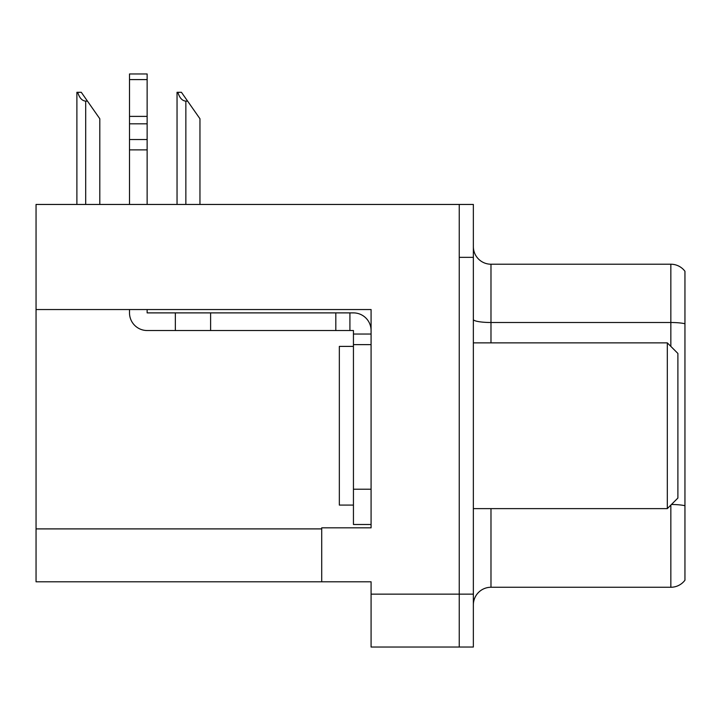 <?xml version="1.0" encoding="UTF-8"?>
<svg xmlns="http://www.w3.org/2000/svg" width="721" height="721" viewBox="0 0 721 721"><rect width="100%" height="100%" fill="white"/><g stroke="black" fill="none" stroke-linecap="round" stroke-linejoin="round"><path stroke-width="1.08" d="M371.081 344.629L371.081 489.226L353.443 489.226L353.443 524.491L371.081 524.491L371.081 489.226L371.081 527.835L321.71 527.835L321.71 581.793L36.05 581.793L36.05 309.543L371.081 309.543L371.081 344.629L353.443 344.629L353.443 330.524L349.919 330.524L349.919 312.887L353.443 312.887A17.637 17.637 0 0 1 371.081 330.533M321.71 581.793L371.081 581.793L371.081 647.034L459.25 647.034L459.25 594.14L459.25 647.034L473.355 647.034L473.355 594.14L459.25 594.14L459.25 204.449L36.05 204.449L36.05 309.543M684.95 271.276A17.637 17.637 0 0 0 670.845 264.219A17.637 17.637 0 0 1 684.95 271.276L684.95 580.207A17.637 17.637 0 0 1 670.845 587.264L490.983 587.264A17.637 17.637 0 0 0 473.355 604.892M459.25 204.449L473.355 204.449L473.355 257.343L459.25 257.343L459.25 594.14L371.081 594.14M684.95 324.955L684.95 580.207M473.355 257.343L473.355 594.14M684.95 323.729A17.637 3.064 180 0 0 670.845 322.503L670.845 264.219L490.983 264.219A17.637 17.637 0 0 1 473.355 246.591A17.637 17.637 0 0 0 490.983 264.219L490.983 342.863M177.862 92.297L181.44 92.297L187.613 101.12L185.856 101.12C182.215 100.832 179.547 97.894 177.862 92.297L177.042 92.297L177.042 204.449M199.96 204.449L199.96 118.749L187.613 101.12M77.706 92.297L81.284 92.297L87.457 101.12L85.7 101.12C82.059 100.832 79.391 97.894 77.706 92.297L76.886 92.297L76.886 204.449M99.804 204.449L99.804 118.749L87.457 101.12M129.51 309.543L129.51 312.887A17.637 17.637 0 0 0 147.138 330.524L175.347 330.524L175.347 312.887L349.919 312.887M371.081 334.048L353.443 334.048M353.443 489.226L353.443 344.629M353.443 524.491L371.081 524.491M175.347 330.524L335.815 330.524L335.815 312.887M349.919 330.524L335.815 330.524M147.138 309.543L147.138 312.887L175.347 312.887M129.51 204.449L129.51 149.869L147.138 149.869L147.138 204.449M147.138 79.589L129.51 79.589L129.51 73.966L147.138 73.966L147.138 149.869M129.51 149.869L129.51 139.523L147.138 139.523M147.138 123.814L129.51 123.814L129.51 79.589M129.51 123.814L129.51 139.523M147.138 116.387L129.51 116.387M353.443 346.395L339.339 346.395L339.339 505.088L353.443 505.088M667.313 508.62L677.893 498.04L677.893 353.443L667.313 342.863L667.313 508.62L473.355 508.62M473.355 342.863L667.313 342.863M36.05 528.899L321.71 528.899M490.983 508.62L490.983 587.264M670.845 346.395L670.845 322.503L490.983 322.503A17.637 3.064 0 0 1 473.355 319.448M684.95 505.709A17.637 3.064 180 0 0 671.449 504.484M670.845 587.264L670.845 505.088M185.856 204.449L185.856 101.12M85.7 204.449L85.7 101.12M210.613 330.524L210.613 312.887"/></g></svg>
